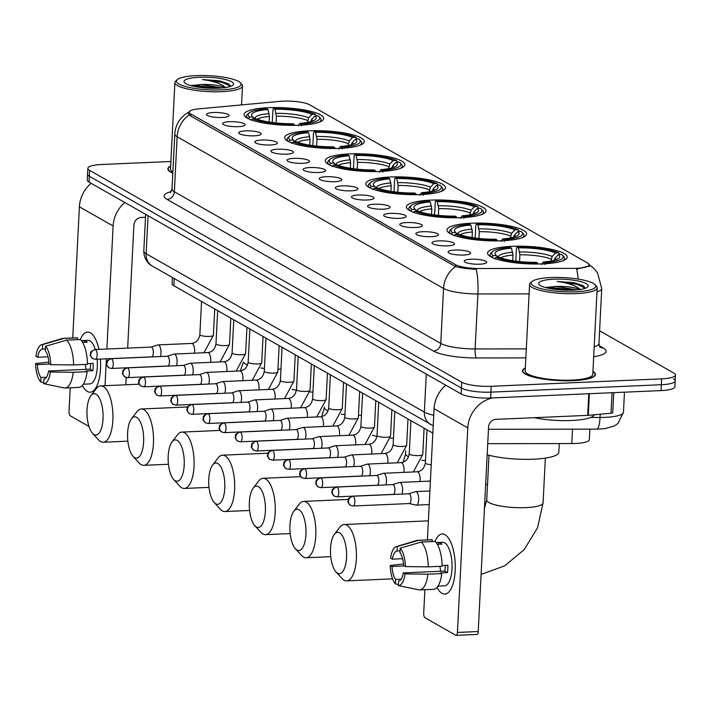 <?xml version="1.0" encoding="UTF-8"?>
<svg xmlns="http://www.w3.org/2000/svg" width="711" height="711" viewBox="0 0 711 711"><rect width="100%" height="100%" fill="white"/><g stroke="black" fill="none" stroke-linecap="round" stroke-linejoin="round"><path stroke-width="1.07" d="M430.813 200.12A39.86 8.692 2.9 0 0 406.408 206.874A39.86 8.692 2.9 0 0 461.626 217.655A39.86 8.692 2.9 0 0 486.031 210.9A39.86 8.692 2.9 0 0 430.813 200.12M309.063 130.806A39.86 8.692 2.9 0 0 284.658 137.561A39.86 8.692 2.9 0 0 339.876 148.35A39.86 8.692 2.9 0 0 364.281 141.596A39.86 8.692 2.9 0 0 309.063 130.806M349.643 153.905A39.86 8.692 2.9 0 0 325.238 160.659A39.86 8.692 2.9 0 0 380.456 171.449A39.86 8.692 2.9 0 0 404.861 164.694A39.86 8.692 2.9 0 0 349.643 153.905M390.223 177.012A39.86 8.692 2.9 0 0 365.818 183.767A39.86 8.692 2.9 0 0 421.045 194.556A39.86 8.692 2.9 0 0 445.45 187.802A39.86 8.692 2.9 0 0 390.223 177.012M471.393 223.218A39.86 8.692 2.9 0 0 446.988 229.973A39.86 8.692 2.9 0 0 502.206 240.762A39.86 8.692 2.9 0 0 526.62 234.008A39.86 8.692 2.9 0 0 471.393 223.218M511.982 246.326A39.86 8.692 2.9 0 0 487.577 253.08A39.86 8.692 2.9 0 0 542.795 263.87A39.86 8.692 2.9 0 0 567.2 257.115A39.86 8.692 2.9 0 0 511.982 246.326M268.474 107.699A39.86 8.692 2.9 0 0 244.069 114.453A39.86 8.692 2.9 0 0 299.295 125.243A39.86 8.692 2.9 0 0 323.701 118.488A39.86 8.692 2.9 0 0 268.474 107.699M238.238 126.656A11.278 2.462 -177.1 0 1 222.694 123.936A11.278 2.462 -177.1 0 1 229.52 121.688A11.278 2.462 -177.1 0 1 240.78 122.559A11.278 2.462 -177.1 0 1 245.028 125.065A11.278 2.462 -177.1 0 1 238.238 126.656M254.342 135.819A11.278 2.462 -177.1 0 1 238.798 133.099A11.278 2.462 -177.1 0 1 245.624 130.86A11.278 2.462 -177.1 0 1 256.884 131.722A11.278 2.462 -177.1 0 1 261.133 134.237A11.278 2.462 -177.1 0 1 254.342 135.819M270.447 144.991A11.278 2.462 -177.1 0 1 254.902 142.271A11.278 2.462 -177.1 0 1 261.728 140.023A11.278 2.462 -177.1 0 1 272.997 140.894A11.278 2.462 -177.1 0 1 277.237 143.4A11.278 2.462 -177.1 0 1 270.447 144.991M286.551 154.163A11.278 2.462 -177.1 0 1 271.015 151.443A11.278 2.462 -177.1 0 1 277.832 149.194A11.278 2.462 -177.1 0 1 289.101 150.065A11.278 2.462 -177.1 0 1 293.341 152.572A11.278 2.462 -177.1 0 1 286.551 154.163M302.664 163.326A11.278 2.462 -177.1 0 1 287.12 160.606A11.278 2.462 -177.1 0 1 293.936 158.366A11.278 2.462 -177.1 0 1 305.206 159.228A11.278 2.462 -177.1 0 1 309.445 161.744A11.278 2.462 -177.1 0 1 302.664 163.326M318.768 172.497A11.278 2.462 -177.1 0 1 303.224 169.778A11.278 2.462 -177.1 0 1 310.04 167.529A11.278 2.462 -177.1 0 1 321.31 168.4A11.278 2.462 -177.1 0 1 325.558 170.907A11.278 2.462 -177.1 0 1 318.768 172.497M334.872 181.669A11.278 2.462 -177.1 0 1 319.328 178.95A11.278 2.462 -177.1 0 1 326.153 176.701A11.278 2.462 -177.1 0 1 337.414 177.572A11.278 2.462 -177.1 0 1 341.662 180.079A11.278 2.462 -177.1 0 1 334.872 181.669M350.976 190.832A11.278 2.462 -177.1 0 1 335.432 188.113A11.278 2.462 -177.1 0 1 342.258 185.873A11.278 2.462 -177.1 0 1 353.518 186.735A11.278 2.462 -177.1 0 1 357.766 189.25A11.278 2.462 -177.1 0 1 350.976 190.832M367.08 200.004A11.278 2.462 -177.1 0 1 351.536 197.285A11.278 2.462 -177.1 0 1 358.362 195.036A11.278 2.462 -177.1 0 1 369.622 195.907A11.278 2.462 -177.1 0 1 373.87 198.413A11.278 2.462 -177.1 0 1 367.08 200.004M383.185 209.176A11.278 2.462 -177.1 0 1 367.649 206.457A11.278 2.462 -177.1 0 1 374.466 204.208A11.278 2.462 -177.1 0 1 385.735 205.079A11.278 2.462 -177.1 0 1 389.975 207.585A11.278 2.462 -177.1 0 1 383.185 209.176M399.298 218.339A11.278 2.462 -177.1 0 1 383.753 215.62A11.278 2.462 -177.1 0 1 390.57 213.38A11.278 2.462 -177.1 0 1 401.839 214.242A11.278 2.462 -177.1 0 1 406.079 216.757A11.278 2.462 -177.1 0 1 399.298 218.339M415.402 227.511A11.278 2.462 -177.1 0 1 399.858 224.792A11.278 2.462 -177.1 0 1 406.674 222.543A11.278 2.462 -177.1 0 1 417.944 223.414A11.278 2.462 -177.1 0 1 422.192 225.92A11.278 2.462 -177.1 0 1 415.402 227.511M431.506 236.683A11.278 2.462 -177.1 0 1 415.962 233.963A11.278 2.462 -177.1 0 1 422.787 231.715A11.278 2.462 -177.1 0 1 434.048 232.586A11.278 2.462 -177.1 0 1 438.296 235.092A11.278 2.462 -177.1 0 1 431.506 236.683M447.61 245.846A11.278 2.462 -177.1 0 1 432.066 243.126A11.278 2.462 -177.1 0 1 438.891 240.887A11.278 2.462 -177.1 0 1 450.152 241.749A11.278 2.462 -177.1 0 1 454.4 244.264A11.278 2.462 -177.1 0 1 447.61 245.846M463.714 255.018A11.278 2.462 -177.1 0 1 448.17 252.298A11.278 2.462 -177.1 0 1 454.996 250.05A11.278 2.462 -177.1 0 1 466.256 250.921A11.278 2.462 -177.1 0 1 470.504 253.427A11.278 2.462 -177.1 0 1 463.714 255.018M479.818 264.19A11.278 2.462 -177.1 0 1 464.274 261.47A11.278 2.462 -177.1 0 1 471.1 259.222A11.278 2.462 -177.1 0 1 482.369 260.093A11.278 2.462 -177.1 0 1 486.608 262.599A11.278 2.462 -177.1 0 1 479.818 264.19M222.134 117.484A11.278 2.462 -177.1 0 1 206.59 114.764A11.278 2.462 -177.1 0 1 213.407 112.516A11.278 2.462 -177.1 0 1 224.676 113.387A11.278 2.462 -177.1 0 1 228.924 115.893A11.278 2.462 -177.1 0 1 222.134 117.484M280.01 101.353A20.308 4.426 -177.1 0 1 283.138 101.149A20.308 4.426 -177.1 0 1 309.694 104.801L587.615 263.017A20.308 4.426 -177.1 0 1 589.197 264.865A20.308 4.426 -177.1 0 1 573.395 268.376L478.912 268.5A20.308 4.426 -177.1 0 1 455.724 264.776L190.824 113.964A20.308 4.426 -177.1 0 1 189.242 112.125A20.308 4.426 -177.1 0 1 198.547 108.89L280.01 101.353M432.83 433.132L173.831 285.689A22.565 4.924 -177.1 0 1 172.08 283.645L172.391 277.503M589.872 429.151L589.339 439.656A22.565 4.924 -177.1 0 1 571.786 443.557L487.728 443.673M170.667 166.045A36.483 7.954 2.9 0 0 167.885 168.88A36.483 7.954 2.9 0 0 172.817 173.208M525.34 367.96A36.483 7.954 2.9 0 0 522.558 370.786A36.483 7.954 2.9 0 0 573.093 380.661A36.483 7.954 2.9 0 0 595.427 374.484A36.483 7.954 2.9 0 0 592.947 371.382M588.584 264.394L590.192 265.656L576.674 269.158A26.325 5.955 89.9 0 1 578.114 279.076M170.898 161.486L101.673 164.499A22.565 4.924 2.9 0 0 87.862 168.32L87.56 174.186A22.565 4.924 2.9 0 0 89.319 176.239L461.43 388.082A22.565 4.924 2.9 0 0 490.937 392.143L661.337 384.722A22.565 4.924 2.9 0 0 675.157 380.9A22.565 4.924 2.9 0 0 673.397 378.847M529.091 293.892L477.899 293.963A26.325 5.955 89.9 0 0 476.254 269.362C467.278 268.785 460.355 267.851 455.493 266.572L189.864 115.52L188.308 113.218M87.862 168.32A22.565 4.924 2.9 0 0 89.613 170.373L461.732 382.216A22.565 4.924 2.9 0 0 491.23 386.277L661.639 378.856A22.565 4.924 2.9 0 0 675.45 375.035A22.565 4.924 2.9 0 0 673.699 372.991L599.604 330.811M87.266 180.052A22.565 4.924 2.9 0 0 89.017 182.105L461.137 393.947A22.565 4.924 2.9 0 0 490.634 398L661.043 390.588A22.565 4.924 2.9 0 0 674.855 386.766L675.157 380.9A22.565 4.924 2.9 0 1 661.337 384.722L490.937 392.143A22.565 4.924 2.9 0 1 461.43 388.082L89.319 176.239A22.565 4.924 2.9 0 1 87.56 174.186L87.266 180.052M87.382 391.45A30.084 11.66 87.5 0 1 82.378 385.46A30.084 11.66 87.5 0 0 87.382 391.45A30.084 11.66 87.5 0 0 98.251 382.358A30.084 11.66 87.5 0 0 100.367 359.082A30.084 11.66 87.5 0 1 90.181 392.188A30.084 11.66 87.5 0 1 87.382 391.45M80.343 339.529A30.084 11.66 87.5 0 1 90.359 332.801A30.084 11.66 87.5 0 1 96.456 341.164A30.084 11.66 87.5 0 1 98.962 349.35A30.084 11.66 87.5 0 0 90.359 332.801A30.084 11.66 87.5 0 0 87.56 332.073A30.084 11.66 87.5 0 0 80.343 339.529M91.124 183.296A30.084 26.947 119.7 0 0 79.392 206.794L72.744 337.983M124.843 202.493A30.084 26.947 119.7 0 0 113.12 225.991L106.881 349.012M70.22 387.788L69.029 411.322A3.759 1.458 -92.5 0 0 70.3 415.819L88.973 426.449M106.383 358.815L105.024 385.691M125.803 384.784L126.176 377.461M127.669 348.106L133.899 225.085A7.519 6.737 -60.3 0 1 141.196 217.45L145.506 217.264M46.482 377.248L40.98 377.488A15.047 5.83 87.5 0 1 37.336 364.583L49.646 364.041M47.984 356.806L37.71 357.251A15.047 5.83 87.5 0 1 42.42 349.092L45.415 348.968M86.12 369.356A15.047 5.83 87.5 0 1 85.276 364.441M81.427 340.622L87.924 340.338A21.81 8.452 87.5 0 1 89.95 340.871A21.81 8.452 87.5 0 1 95.301 349.51M97.149 359.224A21.81 8.452 87.5 0 1 89.817 383.922L83.32 384.207M81.463 340.667L84.325 340.542A21.81 8.452 87.5 0 1 85.791 341.049A21.81 8.452 87.5 0 1 87.231 342.195L82.618 342.4M90.573 363.49A15.047 5.83 -92.5 0 1 90.164 369.178L48.597 370.991L50.383 372.004L73.233 372.28L87.089 371.675L85.907 371.009L92.83 370.707A21.81 8.452 87.5 0 0 93.203 363.374L87.444 363.623M77.455 339.654L77.543 337.876L63.688 338.472L42.651 344.586L42.42 349.092M37.71 357.251L35.923 356.229A19.553 7.581 87.5 0 1 41.567 344.711L61.919 338.578A24.823 9.616 87.5 0 1 62.852 338.418L76.708 337.814A24.823 9.616 87.5 0 1 77.543 337.876M80.45 339.529A24.823 9.616 87.5 0 1 87.453 364.343L73.606 364.947L50.757 364.681L48.97 363.659A15.047 5.83 87.5 0 0 45.326 350.754L45.557 346.239L66.603 340.134L80.45 339.529M87.089 371.675A24.823 9.616 87.5 0 1 78.868 387.406L65.012 388.01A24.823 9.616 87.5 0 1 64.177 387.957L43.655 383.656L43.886 379.141A15.047 5.83 87.5 0 0 48.597 370.991M62.852 338.418A24.823 9.616 87.5 0 1 63.688 338.472M66.603 340.134A24.823 9.616 87.5 0 1 73.606 364.947M73.233 372.28A24.823 9.616 87.5 0 1 65.012 388.01M41.567 344.711A19.553 7.581 87.5 0 1 42.651 344.586M45.557 346.239A19.553 7.581 87.5 0 1 50.757 364.681M50.383 372.004A19.553 7.581 87.5 0 1 43.655 383.656M40.98 377.488L40.749 381.994L43.709 382.625M40.749 381.994A19.553 7.581 87.5 0 1 35.55 363.561L37.336 364.583M48.863 362.086L35.55 363.561M84.325 340.542L84.236 342.329M90.164 369.178L92.83 370.707M221.272 89.87A32.342 7.057 2.9 0 0 240.336 82.769A32.342 7.057 2.9 0 0 196.272 75.633A32.342 7.057 2.9 0 0 177.368 79.579A32.342 7.057 2.9 0 0 187.846 87.124A32.342 7.057 2.9 0 0 221.272 89.87M177.368 79.579L175.839 80.903A33.844 7.386 2.9 0 0 174.897 82.503A33.844 7.386 2.9 0 0 221.779 91.666A33.844 7.386 2.9 0 0 242.504 85.933A33.844 7.386 2.9 0 0 241.731 84.236L240.336 82.769M225.218 87.604A18.806 4.106 2.9 0 0 201.204 84.511L222.223 87.951M199.178 77.286A24.823 5.412 2.9 0 0 184.54 82.725A24.823 5.412 2.9 0 0 218.366 88.208A24.823 5.412 2.9 0 0 232.879 85.178A24.823 5.412 2.9 0 0 224.827 79.392A24.823 5.412 2.9 0 0 199.178 77.286M201.204 84.511L190.655 85.569M202.422 79.552L222.445 82.44L230.684 86.333L228.524 83.782L219.459 80.778L202.422 79.552C214.047 81.107 221.832 83.889 225.796 87.897M170.649 166.276A36.101 7.874 2.9 0 0 168.258 168.898A36.101 7.874 2.9 0 0 172.826 173.04M174.897 82.503L170.516 169.014A33.844 7.386 2.9 0 0 172.88 171.929M196.423 86.858L215.371 88.297M219.459 80.778L228.711 83.898M192.823 86.129L199.515 85.907L219.352 88.164M94.012 434.519A20.681 8.017 -92.5 0 0 103.024 418.912A20.681 8.017 -92.5 0 0 96.056 394.196A20.681 8.017 -92.5 0 0 90.848 395.751A20.681 8.017 -92.5 0 0 87.018 414.709A20.681 8.017 -92.5 0 0 92.483 433.257A20.681 8.017 -92.5 0 0 94.012 434.519M90.848 395.751L96.252 388.686A28.209 10.932 87.5 0 1 100.731 385.877A28.209 10.932 87.5 0 1 103.353 386.562A28.209 10.932 87.5 0 1 112.951 416.939A28.209 10.932 87.5 0 1 103.184 442.233A28.209 10.932 87.5 0 1 100.562 441.549A28.209 10.932 87.5 0 1 98.482 439.825L92.483 433.257M269.176 122.052L269.46 116.471L268.003 109.556A32.342 7.057 2.9 0 0 252.316 116.453A32.342 7.057 2.9 0 0 252.849 116.933L249.641 117.066L248.175 118.595A37.31 8.141 2.9 0 1 246.548 116.053A37.31 8.141 2.9 0 1 247.588 114.284L249.117 112.96A35.799 7.812 2.9 0 0 249.641 117.066M319.195 122.194A37.31 8.141 2.9 0 0 321.07 119.821A37.31 8.141 2.9 0 0 320.217 117.964L318.821 116.488A35.799 7.812 2.9 0 0 318.128 115.866L314.92 116.009L311.587 119.475L310.431 122.105M301.615 125.954L301.109 124.158A35.799 7.812 2.9 0 0 318.821 116.488M294.443 125.376L294.185 124.452A35.799 7.812 2.9 0 1 252.547 118.728L251.081 120.257M268.003 109.556L266.661 108.783A35.799 7.812 2.9 0 0 249.117 112.96M301.109 124.158L299.766 123.385A32.342 7.057 2.9 0 0 315.284 119.644A32.342 7.057 2.9 0 0 314.92 116.009M252.547 118.728L255.756 118.586A32.342 7.057 2.9 0 0 292.834 123.687L294.185 124.452M298.265 125.954L299.766 123.385M252.849 116.933L254.458 118.639M272.277 122.505L272.926 109.618L273.584 108.49A35.799 7.812 2.9 0 1 315.222 114.213L316.519 115.937M315.222 114.213L312.013 114.355A32.342 7.057 2.9 0 0 274.935 109.254L273.584 108.49M307.428 122.443L308.681 117.822L312.013 114.355M274.935 109.254L276.392 116.169L276.046 122.95M134.592 457.626A20.681 8.017 -92.5 0 0 143.613 442.011A20.681 8.017 -92.5 0 0 136.636 417.304A20.681 8.017 -92.5 0 0 131.428 418.859A20.681 8.017 -92.5 0 0 127.607 437.807A20.681 8.017 -92.5 0 0 133.064 456.355A20.681 8.017 -92.5 0 0 134.592 457.626M131.428 418.859L136.841 411.793A28.209 10.932 87.5 0 1 141.311 408.985A28.209 10.932 87.5 0 1 143.933 409.669A28.209 10.932 87.5 0 1 153.532 440.047A28.209 10.932 87.5 0 1 143.773 465.341A28.209 10.932 87.5 0 1 141.151 464.656A28.209 10.932 87.5 0 1 139.063 462.932L133.064 456.355M309.765 145.16L310.049 139.578L308.592 132.655A32.342 7.057 2.9 0 0 292.905 139.552A32.342 7.057 2.9 0 0 293.43 140.031L290.221 140.174L288.755 141.702A37.31 8.141 2.9 0 1 287.137 139.152A37.31 8.141 2.9 0 1 288.168 137.383L289.706 136.068A35.799 7.812 2.9 0 0 290.221 140.174M359.775 145.302A37.31 8.141 2.9 0 0 361.65 142.929A37.31 8.141 2.9 0 0 360.797 141.062L359.411 139.596A35.799 7.812 2.9 0 0 358.708 138.974L355.509 139.116L352.167 142.573L351.012 145.213M342.204 149.061L341.689 147.257A35.799 7.812 2.9 0 0 359.411 139.596M335.023 148.483L334.765 147.559A35.799 7.812 2.9 0 1 293.128 141.827L291.661 143.355M308.592 132.655L307.241 131.891A35.799 7.812 2.9 0 0 289.706 136.068M341.689 147.257L340.347 146.493A32.342 7.057 2.9 0 0 355.873 142.742A32.342 7.057 2.9 0 0 355.509 139.116M293.128 141.827L296.336 141.693A32.342 7.057 2.9 0 0 333.423 146.795L334.765 147.559M338.854 149.061L340.347 146.493M293.43 140.031L295.038 141.747M312.858 145.604L313.507 132.726L314.173 131.588A35.799 7.812 2.9 0 1 355.802 137.321L357.109 139.045M355.802 137.321L352.594 137.463A32.342 7.057 2.9 0 0 315.515 132.353L314.173 131.588M348.008 145.551L349.261 140.92L352.594 137.463M315.515 132.353L316.973 139.276L316.626 146.048M175.182 480.725A20.681 8.017 -92.5 0 0 184.193 465.118A20.681 8.017 -92.5 0 0 177.217 440.411A20.681 8.017 -92.5 0 0 172.018 441.966A20.681 8.017 -92.5 0 0 168.187 460.915A20.681 8.017 -92.5 0 0 173.644 479.463A20.681 8.017 -92.5 0 0 175.182 480.725M172.018 441.966L177.421 434.901A28.209 10.932 87.5 0 1 181.9 432.084A28.209 10.932 87.5 0 1 184.522 432.777A28.209 10.932 87.5 0 1 194.112 463.154A28.209 10.932 87.5 0 1 184.353 488.448A28.209 10.932 87.5 0 1 181.732 487.755A28.209 10.932 87.5 0 1 179.643 486.031L173.644 479.463M350.345 168.258L350.63 162.677L349.172 155.762A32.342 7.057 2.9 0 0 333.486 162.659A32.342 7.057 2.9 0 0 334.01 163.139L330.811 163.281L329.344 164.81A37.31 8.141 2.9 0 1 327.718 162.259A37.31 8.141 2.9 0 1 328.749 160.49L330.286 159.166A35.799 7.812 2.9 0 0 330.811 163.281M400.364 168.409A37.31 8.141 2.9 0 0 402.239 166.036A37.31 8.141 2.9 0 0 401.386 164.17L399.991 162.703A35.799 7.812 2.9 0 0 399.298 162.081L396.089 162.215L392.756 165.681L391.601 168.32M382.785 172.16L382.278 170.364A35.799 7.812 2.9 0 0 399.991 162.703M375.612 171.582L375.346 170.667A35.799 7.812 2.9 0 1 333.717 164.934L332.25 166.463M349.172 155.762L347.83 154.998A35.799 7.812 2.9 0 0 330.286 159.166M382.278 170.364L380.927 169.6A32.342 7.057 2.9 0 0 396.454 165.85A32.342 7.057 2.9 0 0 396.089 162.215M333.717 164.934L336.916 164.792A32.342 7.057 2.9 0 0 374.004 169.902L375.346 170.667M379.434 172.169L380.927 169.6M334.01 163.139L335.619 164.854M353.438 168.711L354.096 155.825L354.753 154.696A35.799 7.812 2.9 0 1 396.391 160.428L397.689 162.152M396.391 160.428L393.183 160.562A32.342 7.057 2.9 0 0 356.095 155.46L354.753 154.696M388.588 168.649L389.85 164.028L393.183 160.562M356.095 155.46L357.553 162.375L357.215 169.156M215.762 503.832A20.681 8.017 -92.5 0 0 224.774 488.226A20.681 8.017 -92.5 0 0 217.806 463.51A20.681 8.017 -92.5 0 0 212.598 465.065A20.681 8.017 -92.5 0 0 208.776 484.022A20.681 8.017 -92.5 0 0 214.233 502.57A20.681 8.017 -92.5 0 0 215.762 503.832M212.598 465.065L218.001 458A28.209 10.932 87.5 0 1 222.481 455.191A28.209 10.932 87.5 0 1 225.103 455.875A28.209 10.932 87.5 0 1 234.701 486.253A28.209 10.932 87.5 0 1 224.934 511.547A28.209 10.932 87.5 0 1 222.321 510.862A28.209 10.932 87.5 0 1 220.232 509.138L214.233 502.57M390.934 191.366L391.21 185.784L389.752 178.87A32.342 7.057 2.9 0 0 374.075 185.767A32.342 7.057 2.9 0 0 374.599 186.246L371.391 186.38L369.924 187.908A37.31 8.141 2.9 0 1 368.298 185.358A37.31 8.141 2.9 0 1 369.338 183.589L370.875 182.274A35.799 7.812 2.9 0 0 371.391 186.38M440.944 191.508A37.31 8.141 2.9 0 0 442.82 189.135A37.31 8.141 2.9 0 0 441.966 187.269L440.571 185.802A35.799 7.812 2.9 0 0 439.878 185.18L436.67 185.322L433.337 188.788L432.181 191.419M423.374 195.267L422.858 193.463A35.799 7.812 2.9 0 0 440.571 185.802M416.193 194.69L415.935 193.765A35.799 7.812 2.9 0 1 374.297 188.042L372.831 189.561M389.752 178.87L388.41 178.097A35.799 7.812 2.9 0 0 370.875 182.274M422.858 193.463L421.516 192.699A32.342 7.057 2.9 0 0 437.043 188.957A32.342 7.057 2.9 0 0 436.67 185.322M374.297 188.042L377.505 187.9A32.342 7.057 2.9 0 0 414.584 193.001L415.935 193.765M420.014 195.267L421.516 192.699M374.599 186.246L376.208 187.953M394.027 191.819L394.676 178.932L395.334 177.794A35.799 7.812 2.9 0 1 436.972 183.527L438.278 185.251M436.972 183.527L433.763 183.669A32.342 7.057 2.9 0 0 396.685 178.568L395.334 177.794M429.177 191.757L430.431 187.126L433.763 183.669M396.685 178.568L398.142 185.482L397.796 192.254M256.342 526.94A20.681 8.017 -92.5 0 0 265.363 511.325A20.681 8.017 -92.5 0 0 258.386 486.617A20.681 8.017 -92.5 0 0 253.187 488.173A20.681 8.017 -92.5 0 0 249.357 507.121A20.681 8.017 -92.5 0 0 254.814 525.669A20.681 8.017 -92.5 0 0 256.342 526.94M253.187 488.173L258.591 481.107A28.209 10.932 87.5 0 1 263.07 478.299A28.209 10.932 87.5 0 1 265.683 478.983A28.209 10.932 87.5 0 1 275.281 509.36A28.209 10.932 87.5 0 1 265.523 534.654A28.209 10.932 87.5 0 1 262.901 533.961A28.209 10.932 87.5 0 1 260.813 532.237L254.814 525.669M431.515 214.464L431.799 208.892L430.342 201.968A32.342 7.057 2.9 0 0 414.655 208.865A32.342 7.057 2.9 0 0 415.18 209.345L411.971 209.487L410.505 211.016A37.31 8.141 2.9 0 1 408.887 208.465A37.31 8.141 2.9 0 1 409.918 206.697L411.456 205.381A35.799 7.812 2.9 0 0 411.971 209.487M481.534 214.615A37.31 8.141 2.9 0 0 483.4 212.242A37.31 8.141 2.9 0 0 482.556 210.376L481.16 208.91A35.799 7.812 2.9 0 0 480.458 208.287L477.259 208.43L473.926 211.887L472.771 214.526M463.954 218.366L463.448 216.571A35.799 7.812 2.9 0 0 481.16 208.91M456.773 217.788L456.515 216.873A35.799 7.812 2.9 0 1 414.886 211.14L413.411 212.669M430.342 201.968L428.991 201.204A35.799 7.812 2.9 0 0 411.456 205.381M463.448 216.571L462.097 215.806A32.342 7.057 2.9 0 0 477.623 212.056A32.342 7.057 2.9 0 0 477.259 208.43M414.886 211.14L418.086 211.007A32.342 7.057 2.9 0 0 455.173 216.108L456.515 216.873M460.604 218.375L462.097 215.806M415.18 209.345L416.788 211.06M434.608 214.918L435.265 202.04L435.923 200.902A35.799 7.812 2.9 0 1 477.552 206.634L478.858 208.359M477.552 206.634L474.353 206.768A32.342 7.057 2.9 0 0 437.265 201.666L435.923 200.902M469.758 214.864L471.011 210.234L474.353 206.768M437.265 201.666L438.723 208.59L438.385 215.362M296.931 550.038A20.681 8.017 -92.5 0 0 305.943 534.432A20.681 8.017 -92.5 0 0 298.976 509.716A20.681 8.017 -92.5 0 0 293.767 511.28A20.681 8.017 -92.5 0 0 289.937 530.228A20.681 8.017 -92.5 0 0 295.403 548.776A20.681 8.017 -92.5 0 0 296.931 550.038M293.767 511.28L299.171 504.215A28.209 10.932 87.5 0 1 303.65 501.397A28.209 10.932 87.5 0 1 306.272 502.09A28.209 10.932 87.5 0 1 315.871 532.468A28.209 10.932 87.5 0 1 306.103 557.753A28.209 10.932 87.5 0 1 303.481 557.068A28.209 10.932 87.5 0 1 301.402 555.344L295.403 548.776M472.095 237.572L472.38 231.99L470.922 225.076A32.342 7.057 2.9 0 0 455.236 231.973A32.342 7.057 2.9 0 0 455.769 232.453L452.56 232.595L451.094 234.115A37.31 8.141 2.9 0 1 449.468 231.573A37.31 8.141 2.9 0 1 450.507 229.804L452.036 228.48A35.799 7.812 2.9 0 0 452.56 232.595M522.114 237.714A37.31 8.141 2.9 0 0 523.989 235.341A37.31 8.141 2.9 0 0 523.136 233.484L521.741 232.017A35.799 7.812 2.9 0 0 521.047 231.395L517.839 231.528L514.506 234.994L513.351 237.634M504.534 241.473L504.028 239.678A35.799 7.812 2.9 0 0 521.741 232.017M497.362 240.896L497.105 239.98A35.799 7.812 2.9 0 1 455.467 234.248L454 235.776M470.922 225.076L469.58 224.312A35.799 7.812 2.9 0 0 452.036 228.48M504.028 239.678L502.686 238.905A32.342 7.057 2.9 0 0 518.203 235.163A32.342 7.057 2.9 0 0 517.839 231.528M455.467 234.248L458.675 234.106A32.342 7.057 2.9 0 0 495.754 239.207L497.105 239.98M501.184 241.473L502.686 238.905M455.769 232.453L457.377 234.159M475.197 238.025L475.846 225.138L476.503 224.009A35.799 7.812 2.9 0 1 518.141 229.733L519.439 231.457M518.141 229.733L514.933 229.875A32.342 7.057 2.9 0 0 477.854 224.774L476.503 224.009M510.347 237.963L511.6 233.341L514.933 229.875M477.854 224.774L479.312 231.688L478.965 238.469M337.512 573.146A20.681 8.017 -92.5 0 0 346.533 557.531A20.681 8.017 -92.5 0 0 339.556 532.823A20.681 8.017 -92.5 0 0 334.348 534.379A20.681 8.017 -92.5 0 0 330.526 553.336A20.681 8.017 -92.5 0 0 335.983 571.884A20.681 8.017 -92.5 0 0 337.512 573.146M334.348 534.379L339.76 527.313A28.209 10.932 87.5 0 1 344.231 524.505A28.209 10.932 87.5 0 1 346.852 525.189A28.209 10.932 87.5 0 1 356.451 555.567A28.209 10.932 87.5 0 1 346.684 580.86A28.209 10.932 87.5 0 1 344.071 580.176A28.209 10.932 87.5 0 1 341.982 578.452L335.983 571.884M512.684 260.679L512.969 255.098L511.511 248.175A32.342 7.057 2.9 0 0 495.825 255.071A32.342 7.057 2.9 0 0 496.349 255.56L493.141 255.693L491.674 257.222A37.31 8.141 2.9 0 1 490.057 254.671A37.31 8.141 2.9 0 1 491.088 252.903L492.625 251.587A35.799 7.812 2.9 0 0 493.141 255.693M487.159 454.764A41.371 9.021 2.9 0 0 533.499 459.199A41.371 9.021 2.9 0 0 558.819 452.196L559.264 443.575M562.694 260.821A37.31 8.141 2.9 0 0 564.57 258.449A37.31 8.141 2.9 0 0 563.716 256.582L562.33 255.116A35.799 7.812 2.9 0 0 561.628 254.494L558.428 254.636L555.087 258.102L553.931 260.733M545.124 264.581L544.608 262.777A35.799 7.812 2.9 0 0 562.33 255.116M537.943 264.003L537.685 263.079A35.799 7.812 2.9 0 1 496.047 257.346L494.58 258.875M511.511 248.175L510.16 247.41A35.799 7.812 2.9 0 0 492.625 251.587M544.608 262.777L543.266 262.012A32.342 7.057 2.9 0 0 558.793 258.262A32.342 7.057 2.9 0 0 558.428 254.636M496.047 257.346L499.255 257.213A32.342 7.057 2.9 0 0 536.343 262.315L537.685 263.079M541.764 264.581L543.266 262.012M496.349 255.56L497.958 257.266M515.777 261.124L516.426 248.246L517.093 247.108A35.799 7.812 2.9 0 1 558.722 252.84L560.028 254.565M558.722 252.84L555.513 252.983A32.342 7.057 2.9 0 0 518.435 247.872L517.093 247.108M550.927 261.07L552.18 256.44L555.513 252.983M518.435 247.872L519.892 254.796L519.545 261.568M160.366 356.549A6.772 2.622 -92.5 0 0 160.988 353.154A6.772 2.622 -92.5 0 0 158.704 345.066A6.772 2.622 -92.5 0 0 158.073 344.897A6.772 2.622 -92.5 0 0 157.798 344.951L151.132 347.084M151.452 356.833A4.888 1.893 -92.5 0 0 151.656 356.851A4.888 1.893 -92.5 0 0 153.327 353.038A4.888 1.893 -92.5 0 0 151.683 347.199A4.888 1.893 -92.5 0 0 151.23 347.075A4.888 1.893 -92.5 0 0 151.034 347.119M442.055 593.365A30.084 11.66 87.5 0 1 437.052 587.375A30.084 11.66 87.5 0 0 442.055 593.365A30.084 11.66 87.5 0 0 452.925 584.273A30.084 11.66 87.5 0 0 451.13 543.071A30.084 11.66 87.5 0 0 445.033 534.716A30.084 11.66 87.5 0 1 455.271 567.12A30.084 11.66 87.5 0 1 444.855 594.103A30.084 11.66 87.5 0 1 442.055 593.365M435.008 541.444A30.084 11.66 87.5 0 1 445.033 534.716A30.084 11.66 87.5 0 0 442.233 533.988A30.084 11.66 87.5 0 0 435.008 541.444M445.788 385.211A30.084 26.947 119.7 0 0 434.065 408.701L427.418 539.898M492.652 397.92A30.084 26.947 119.7 0 0 467.785 427.898L457.431 632.435L478.21 631.528L488.573 427A7.519 6.737 -60.3 0 1 495.869 419.366L587.695 415.366L588.788 393.734M424.894 589.703L423.703 613.238A3.759 1.458 -92.5 0 0 424.974 617.735L455.787 635.279A3.759 1.458 -92.5 0 0 456.133 635.367A3.759 1.458 -92.5 0 0 457.431 632.435M478.21 631.528A3.759 1.458 87.5 0 1 476.921 634.461L456.133 635.367M613.744 392.641L612.731 412.629A3.759 0.818 -177.1 0 1 611.007 413.224L588.273 415.331A3.759 0.818 -177.1 0 1 587.695 415.366M401.155 579.163L395.654 579.403A15.047 5.83 87.5 0 1 392.01 566.489L404.319 565.956M402.648 558.713L392.383 559.166A15.047 5.83 87.5 0 1 397.094 551.007L400.089 550.883M440.793 571.271A15.047 5.83 87.5 0 1 439.949 566.356M436.101 542.537L442.598 542.253A21.81 8.452 87.5 0 1 444.624 542.786A21.81 8.452 87.5 0 1 452.045 566.276A21.81 8.452 87.5 0 1 444.491 585.837L437.994 586.122M436.136 542.582L438.998 542.457A21.81 8.452 87.5 0 1 440.465 542.964A21.81 8.452 87.5 0 1 441.904 544.111L437.292 544.306M445.246 565.396A15.047 5.83 -92.5 0 1 444.828 571.093L403.27 572.906L405.057 573.919L427.906 574.195L441.762 573.59L440.58 572.915L447.503 572.613A21.81 8.452 87.5 0 0 447.877 565.289L442.118 565.538M432.128 541.569L432.217 539.782L418.361 540.387L397.316 546.501L397.094 551.007M392.383 559.166L390.597 558.144A19.553 7.581 87.5 0 1 396.24 546.626L416.593 540.493A24.823 9.616 87.5 0 1 417.526 540.333L431.381 539.729A24.823 9.616 87.5 0 1 432.217 539.782M435.123 541.435A24.823 9.616 87.5 0 1 442.126 566.258L428.271 566.863L405.43 566.587L403.644 565.574A15.047 5.83 87.5 0 0 400 552.66L400.231 548.154L421.268 542.04L435.123 541.435M441.762 573.59A24.823 9.616 87.5 0 1 433.541 589.321L419.686 589.926A24.823 9.616 87.5 0 1 418.85 589.872L398.329 585.562L398.56 581.056A15.047 5.83 87.5 0 0 403.27 572.906M417.526 540.333A24.823 9.616 87.5 0 1 418.361 540.387M421.268 542.04A24.823 9.616 87.5 0 1 428.271 566.863M427.906 574.195A24.823 9.616 87.5 0 1 419.686 589.926M396.24 546.626A19.553 7.581 87.5 0 1 397.316 546.501M400.231 548.154A19.553 7.581 87.5 0 1 405.43 566.587M405.057 573.919A19.553 7.581 87.5 0 1 398.329 585.562M395.654 579.403L395.423 583.909L398.382 584.531M395.423 583.909A19.553 7.581 87.5 0 1 390.223 565.476L392.01 566.489M403.528 563.992L390.223 565.476M438.998 542.457L438.9 544.244M444.828 571.093L447.503 572.613M575.946 291.777A32.342 7.057 2.9 0 0 595.009 284.684A32.342 7.057 2.9 0 0 550.945 277.548A32.342 7.057 2.9 0 0 532.041 281.494A32.342 7.057 2.9 0 0 542.511 289.03A32.342 7.057 2.9 0 0 575.946 291.777M532.041 281.494L530.504 282.809A33.844 7.386 2.9 0 0 529.571 284.418A33.844 7.386 2.9 0 0 576.452 293.581A33.844 7.386 2.9 0 0 597.178 287.839A33.844 7.386 2.9 0 0 596.405 286.151L595.009 284.684M529.571 284.418L525.189 370.92A33.844 7.386 2.9 0 0 572.071 380.083A33.844 7.386 2.9 0 0 592.796 374.35L597.178 287.839M525.322 368.182A36.101 7.874 2.9 0 0 522.932 370.813A36.101 7.874 2.9 0 0 572.942 380.581A36.101 7.874 2.9 0 0 595.045 374.466A36.101 7.874 2.9 0 0 592.93 371.613M534.361 417.686A37.612 8.203 2.9 0 0 571.52 420.494A37.612 8.203 2.9 0 0 594.396 414.762M579.892 289.51A18.806 4.106 2.9 0 0 555.878 286.426L576.888 289.866M553.851 279.201A24.823 5.412 2.9 0 0 539.214 284.64A24.823 5.412 2.9 0 0 573.039 290.124A24.823 5.412 2.9 0 0 587.553 287.093A24.823 5.412 2.9 0 0 579.501 281.307A24.823 5.412 2.9 0 0 553.851 279.201M555.878 286.426L545.328 287.475M557.095 281.467L577.119 284.356L585.357 288.248L583.189 285.698L574.133 282.685L557.095 281.467C568.711 283.022 576.505 285.804 580.469 289.812M551.096 288.764L570.044 290.204M574.133 282.685L583.375 285.813M547.497 288.044L554.189 287.822L574.017 290.079M176.47 365.721A6.772 2.622 -92.5 0 0 177.092 362.317A6.772 2.622 -92.5 0 0 174.808 354.229A6.772 2.622 -92.5 0 0 174.177 354.069A6.772 2.622 -92.5 0 0 173.902 354.114L167.236 356.255M167.556 365.996A4.888 1.893 -92.5 0 0 167.76 366.014A4.888 1.893 -92.5 0 0 169.44 362.21A4.888 1.893 -92.5 0 0 167.787 356.371A4.888 1.893 -92.5 0 0 167.334 356.247A4.888 1.893 -92.5 0 0 167.138 356.282M192.574 374.893A6.772 2.622 -92.5 0 0 193.196 371.489A6.772 2.622 -92.5 0 0 190.912 363.401A6.772 2.622 -92.5 0 0 190.281 363.232A6.772 2.622 -92.5 0 0 190.015 363.285L183.34 365.418M183.669 375.168A4.888 1.893 -92.5 0 0 183.865 375.186A4.888 1.893 -92.5 0 0 185.544 371.373A4.888 1.893 -92.5 0 0 183.891 365.534A4.888 1.893 -92.5 0 0 183.438 365.418A4.888 1.893 -92.5 0 0 183.242 365.454M208.679 384.056A6.772 2.622 -92.5 0 0 209.301 380.661A6.772 2.622 -92.5 0 0 207.017 372.573A6.772 2.622 -92.5 0 0 206.394 372.404A6.772 2.622 -92.5 0 0 206.119 372.457L199.444 374.59M199.773 384.34A4.888 1.893 -92.5 0 0 199.969 384.358A4.888 1.893 -92.5 0 0 201.648 380.545A4.888 1.893 -92.5 0 0 199.995 374.706A4.888 1.893 -92.5 0 0 199.542 374.581A4.888 1.893 -92.5 0 0 199.347 374.617M224.783 393.227A6.772 2.622 -92.5 0 0 225.405 389.824A6.772 2.622 -92.5 0 0 223.121 381.736A6.772 2.622 -92.5 0 0 222.499 381.576A6.772 2.622 -92.5 0 0 222.223 381.62L215.549 383.762M215.877 393.503A4.888 1.893 -92.5 0 0 216.073 393.521A4.888 1.893 -92.5 0 0 217.753 389.717A4.888 1.893 -92.5 0 0 216.108 383.878A4.888 1.893 -92.5 0 0 215.655 383.753A4.888 1.893 -92.5 0 0 215.451 383.789M240.896 402.399A6.772 2.622 -92.5 0 0 241.509 398.995A6.772 2.622 -92.5 0 0 239.234 390.908A6.772 2.622 -92.5 0 0 238.603 390.739A6.772 2.622 -92.5 0 0 238.327 390.792L231.653 392.925M231.982 402.675A4.888 1.893 -92.5 0 0 232.186 402.693A4.888 1.893 -92.5 0 0 233.857 398.88A4.888 1.893 -92.5 0 0 232.213 393.041A4.888 1.893 -92.5 0 0 231.759 392.925A4.888 1.893 -92.5 0 0 231.555 392.961M257 411.562A6.772 2.622 -92.5 0 0 257.622 408.167A6.772 2.622 -92.5 0 0 255.338 400.08A6.772 2.622 -92.5 0 0 254.707 399.911A6.772 2.622 -92.5 0 0 254.431 399.964L247.766 402.097M248.086 411.847A4.888 1.893 -92.5 0 0 248.29 411.865A4.888 1.893 -92.5 0 0 249.961 408.052A4.888 1.893 -92.5 0 0 248.317 402.213A4.888 1.893 -92.5 0 0 247.863 402.088A4.888 1.893 -92.5 0 0 247.668 402.124M273.104 420.734A6.772 2.622 -92.5 0 0 273.726 417.33A6.772 2.622 -92.5 0 0 271.442 409.243A6.772 2.622 -92.5 0 0 270.811 409.083A6.772 2.622 -92.5 0 0 270.536 409.127L263.87 411.269M264.19 421.01A4.888 1.893 -92.5 0 0 264.394 421.028A4.888 1.893 -92.5 0 0 266.074 417.224A4.888 1.893 -92.5 0 0 264.421 411.376A4.888 1.893 -92.5 0 0 263.968 411.26A4.888 1.893 -92.5 0 0 263.772 411.296M289.208 429.906A6.772 2.622 -92.5 0 0 289.83 426.502A6.772 2.622 -92.5 0 0 287.546 418.415A6.772 2.622 -92.5 0 0 286.915 418.246A6.772 2.622 -92.5 0 0 286.649 418.299L279.974 420.432M280.303 430.182A4.888 1.893 -92.5 0 0 280.498 430.199A4.888 1.893 -92.5 0 0 282.178 426.387A4.888 1.893 -92.5 0 0 280.525 420.548A4.888 1.893 -92.5 0 0 280.072 420.432A4.888 1.893 -92.5 0 0 279.876 420.468M305.312 439.069A6.772 2.622 -92.5 0 0 305.934 435.674A6.772 2.622 -92.5 0 0 303.65 427.587A6.772 2.622 -92.5 0 0 303.028 427.418A6.772 2.622 -92.5 0 0 302.753 427.471L296.078 429.604M296.407 439.345A4.888 1.893 -92.5 0 0 296.603 439.371A4.888 1.893 -92.5 0 0 298.282 435.559A4.888 1.893 -92.5 0 0 296.629 429.72A4.888 1.893 -92.5 0 0 296.176 429.595A4.888 1.893 -92.5 0 0 295.98 429.631M321.416 448.241A6.772 2.622 -92.5 0 0 322.039 444.837A6.772 2.622 -92.5 0 0 319.754 436.75A6.772 2.622 -92.5 0 0 319.132 436.59A6.772 2.622 -92.5 0 0 318.857 436.634L312.182 438.776M312.511 448.517A4.888 1.893 -92.5 0 0 312.707 448.534A4.888 1.893 -92.5 0 0 314.386 444.731A4.888 1.893 -92.5 0 0 312.742 438.883A4.888 1.893 -92.5 0 0 312.289 438.767A4.888 1.893 -92.5 0 0 312.085 438.803M337.521 457.404A6.772 2.622 -92.5 0 0 338.143 454.009A6.772 2.622 -92.5 0 0 335.868 445.921A6.772 2.622 -92.5 0 0 335.236 445.753A6.772 2.622 -92.5 0 0 334.961 445.806L328.286 447.939M328.615 457.688A4.888 1.893 -92.5 0 0 328.82 457.706A4.888 1.893 -92.5 0 0 330.491 453.894A4.888 1.893 -92.5 0 0 328.846 448.054A4.888 1.893 -92.5 0 0 328.393 447.939A4.888 1.893 -92.5 0 0 328.189 447.974M353.634 466.576A6.772 2.622 -92.5 0 0 354.256 463.181A6.772 2.622 -92.5 0 0 351.972 455.093A6.772 2.622 -92.5 0 0 351.341 454.924A6.772 2.622 -92.5 0 0 351.065 454.978L344.4 457.111M344.719 466.851A4.888 1.893 -92.5 0 0 344.924 466.878A4.888 1.893 -92.5 0 0 346.595 463.065A4.888 1.893 -92.5 0 0 344.951 457.226A4.888 1.893 -92.5 0 0 344.497 457.102A4.888 1.893 -92.5 0 0 344.302 457.137M369.738 475.748A6.772 2.622 -92.5 0 0 370.36 472.344A6.772 2.622 -92.5 0 0 368.076 464.256A6.772 2.622 -92.5 0 0 367.445 464.096A6.772 2.622 -92.5 0 0 367.169 464.141L360.504 466.274M360.824 476.023A4.888 1.893 -92.5 0 0 361.028 476.041A4.888 1.893 -92.5 0 0 362.708 472.237A4.888 1.893 -92.5 0 0 361.055 466.389A4.888 1.893 -92.5 0 0 360.601 466.274A4.888 1.893 -92.5 0 0 360.406 466.309M385.842 484.911A6.772 2.622 -92.5 0 0 386.464 481.516A6.772 2.622 -92.5 0 0 384.18 473.428A6.772 2.622 -92.5 0 0 383.549 473.259A6.772 2.622 -92.5 0 0 383.282 473.313L376.608 475.446M376.928 485.195A4.888 1.893 -92.5 0 0 377.132 485.213A4.888 1.893 -92.5 0 0 378.812 481.4A4.888 1.893 -92.5 0 0 377.159 475.561A4.888 1.893 -92.5 0 0 376.706 475.446A4.888 1.893 -92.5 0 0 376.51 475.481M401.946 494.083A6.772 2.622 -92.5 0 0 402.568 490.688A6.772 2.622 -92.5 0 0 400.284 482.6A6.772 2.622 -92.5 0 0 399.662 482.431A6.772 2.622 -92.5 0 0 399.386 482.485L392.712 484.618M393.041 494.358A4.888 1.893 -92.5 0 0 393.236 494.376A4.888 1.893 -92.5 0 0 394.916 490.572A4.888 1.893 -92.5 0 0 393.263 484.733A4.888 1.893 -92.5 0 0 392.81 484.609A4.888 1.893 -92.5 0 0 392.614 484.644M415.722 504.961A6.772 2.622 -92.5 0 0 416.077 505.103A6.772 2.622 -92.5 0 0 416.353 505.13A6.772 2.622 -92.5 0 0 418.672 499.851A6.772 2.622 -92.5 0 0 416.388 491.763A6.772 2.622 -92.5 0 0 415.766 491.603A6.772 2.622 -92.5 0 0 415.491 491.648L408.816 493.781M409.145 503.53A4.888 1.893 -92.5 0 0 409.34 503.548A4.888 1.893 -92.5 0 0 411.02 499.744A4.888 1.893 -92.5 0 0 409.376 493.896A4.888 1.893 -92.5 0 0 408.914 493.781A4.888 1.893 -92.5 0 0 408.718 493.816M190.824 113.964L190.717 116M455.724 264.776L455.627 266.607M174.195 278.534L173.831 285.689M572.515 429.168L571.786 443.557M599.231 345.662L603.168 347.91A7.519 6.737 -60.3 0 1 600.164 347.288M603.168 347.91A37.612 8.203 -177.1 0 1 593.685 356.726M594.183 346.852A30.084 6.559 2.9 0 0 598.955 343.609L599.817 347.11M589.775 265.052L594.245 268.758L597.533 272.9L601.737 288.622A30.084 6.559 -177.1 0 1 596.973 291.874M455.493 266.572A26.325 23.579 119.7 0 0 443.548 288.444L177.137 136.779A26.325 23.579 -60.3 0 1 189.09 114.906L189.242 112.125M525.847 357.891L476.406 357.962A7.519 1.698 -90.1 0 1 475.117 348.941L477.899 293.963A30.084 6.559 -177.1 0 1 443.548 288.444L440.767 343.422A30.084 6.559 2.9 0 0 475.117 348.941L526.3 348.879M167.058 199.391A7.519 6.737 -60.3 0 0 174.355 191.757L177.137 136.779A30.084 6.559 -177.1 0 1 174.799 134.05L172.018 189.028A30.084 6.559 2.9 0 0 174.355 191.757L440.767 343.422A7.519 6.737 -60.3 0 1 433.47 351.056L167.058 199.391A37.612 8.203 -177.1 0 1 171.244 191.606M476.406 357.962A37.612 8.203 -177.1 0 1 433.47 351.056M661.639 378.856L661.043 390.588M89.613 170.373L89.017 182.105M461.732 382.216L461.137 393.947M491.23 386.277L490.634 398M590.69 417.473L600.048 417.464A30.084 6.559 2.9 0 0 605.043 417.357A30.084 6.559 2.9 0 0 623.458 412.256L624.471 392.179M600.217 414.22L600.048 417.464A15.047 3.404 89.9 0 1 596.751 429.142L488.457 429.284M433.203 425.791L152.545 266.207C150.768 265.416 144.031 261.248 143.8 251.01A30.084 6.559 2.9 0 0 146.137 253.738L148.066 215.717M152.545 266.207A15.047 13.473 -60.3 0 1 146.137 253.738L424.351 412.122L426.271 374.102M430.759 424.591A15.047 13.473 -60.3 0 1 424.351 412.122A30.084 6.559 2.9 0 0 433.737 415.242M113.12 225.991L79.392 206.794M247.588 364.93A28.209 6.15 -177.1 0 1 245.428 363.925A28.209 6.15 -177.1 0 1 243.446 362.201M269.46 116.471A27.827 6.07 2.9 0 0 257.24 119.181M312.609 121.092A28.929 6.31 2.9 0 0 311.587 119.475M269.167 113.636A28.929 6.31 2.9 0 0 254.84 118.621M308.681 117.822A28.929 6.31 2.9 0 0 276.09 113.333M307.525 120.452A27.827 6.07 2.9 0 0 276.392 116.169M280.978 369.045A28.209 6.15 -177.1 0 1 277.957 369.098M264.439 368.422A28.209 6.15 -177.1 0 1 260.83 367.987M310.049 139.578A27.827 6.07 2.9 0 0 297.82 142.28M353.189 144.191A28.929 6.31 2.9 0 0 352.167 142.573M309.747 136.734A28.929 6.31 2.9 0 0 295.421 141.729M349.261 140.92A28.929 6.31 2.9 0 0 316.679 136.441M348.106 143.56A27.827 6.07 2.9 0 0 316.973 139.276M312.947 392.099A28.209 6.15 -177.1 0 1 309.88 391.939M296.443 390.286A28.209 6.15 -177.1 0 1 291.972 389.264M328.082 410.86A28.209 6.15 -177.1 0 1 326.598 410.131A28.209 6.15 -177.1 0 1 324.403 407.572L321.754 416.628M350.63 162.677A27.827 6.07 2.9 0 0 338.409 165.387M393.778 167.298A28.929 6.31 2.9 0 0 392.756 165.681M350.327 159.842A28.929 6.31 2.9 0 0 336.001 164.836M389.85 164.028A28.929 6.31 2.9 0 0 357.26 159.54M388.695 166.658A27.827 6.07 2.9 0 0 357.553 162.375M361.481 415.277A28.209 6.15 -177.1 0 1 358.468 415.304M344.951 414.566A28.209 6.15 -177.1 0 1 341.28 414.095M391.21 185.784A27.827 6.07 2.9 0 0 378.99 188.495M434.359 190.397A28.929 6.31 2.9 0 0 433.337 188.788M390.917 182.949A28.929 6.31 2.9 0 0 376.59 187.935M430.431 187.126A28.929 6.31 2.9 0 0 397.84 182.647M429.275 189.766A27.827 6.07 2.9 0 0 398.142 185.482M393.459 438.278A28.209 6.15 -177.1 0 1 390.366 438.1M376.937 436.358A28.209 6.15 -177.1 0 1 372.422 435.274M408.585 456.773A28.209 6.15 -177.1 0 1 407.767 456.338A28.209 6.15 -177.1 0 1 405.572 453.778L403.27 462.177M431.799 208.892A27.827 6.07 2.9 0 0 419.57 211.594M474.939 213.504A28.929 6.31 2.9 0 0 473.926 211.887M431.497 206.048A28.929 6.31 2.9 0 0 417.17 211.043M471.011 210.234A28.929 6.31 2.9 0 0 438.429 205.746M469.864 212.873A27.827 6.07 2.9 0 0 438.723 208.59M425.462 460.701A28.209 6.15 -177.1 0 1 421.73 460.204M487.533 484.395A28.209 6.15 -177.1 0 1 485.657 484.502M472.38 231.99A27.827 6.07 2.9 0 0 460.159 234.701M515.528 236.612A28.929 6.31 2.9 0 0 514.506 234.994M472.086 229.155A28.929 6.31 2.9 0 0 457.76 234.15M511.6 233.341A28.929 6.31 2.9 0 0 479.01 228.853M510.445 235.972A27.827 6.07 2.9 0 0 479.312 231.688M545.346 458.124L543.08 502.846A28.209 6.15 -177.1 0 1 525.811 507.627A28.209 6.15 -177.1 0 1 488.928 502.544A28.209 6.15 -177.1 0 1 486.742 499.993L484.449 508.365M512.969 255.098A27.827 6.07 2.9 0 0 500.74 257.8M556.109 259.711A28.929 6.31 2.9 0 0 555.087 258.102M512.667 252.263A28.929 6.31 2.9 0 0 498.34 257.249M552.18 256.44A28.929 6.31 2.9 0 0 519.59 251.961M551.025 259.08A27.827 6.07 2.9 0 0 519.892 254.796M95.505 349.643A4.888 1.893 -92.5 0 0 95.052 349.528C88.413 352.336 91.346 352.816 90.377 354.576C89.719 354.851 90.546 356.211 92.848 358.655A4.888 4.382 119.7 0 1 90.759 354.602A4.888 4.382 -60.3 0 1 95.505 349.643A4.888 1.893 -92.5 0 1 97.167 354.913A4.888 1.893 -92.5 0 1 95.478 359.295L151.656 356.851M214.722 308.965L213.389 335.272A6.772 1.475 -177.1 0 1 209.247 336.419A6.772 1.475 -177.1 0 1 200.244 335.112A6.772 1.475 -177.1 0 1 199.871 334.588C198.902 339.867 196.192 342.818 191.739 343.431L158.073 344.897M194.503 353.18A6.772 2.622 -92.5 0 0 192.37 343.6A6.772 2.622 -92.5 0 0 192.201 343.52A6.772 2.622 -92.5 0 0 191.739 343.431M95.025 359.171A4.888 1.893 -92.5 0 0 95.478 359.295L92.848 358.655M467.785 427.898L434.065 408.701M589.366 393.707L588.273 415.331M611.007 413.224L612.047 392.721M111.609 358.815A4.888 1.893 -92.5 0 0 111.156 358.691C104.517 361.499 107.45 361.988 106.481 363.748C105.823 364.023 106.65 365.383 108.952 367.827A4.888 4.382 119.7 0 1 106.863 363.774A4.888 4.382 -60.3 0 1 111.609 358.815A4.888 1.893 -92.5 0 1 113.271 364.076A4.888 1.893 -92.5 0 1 111.583 368.458L167.76 366.014M230.826 318.137L229.493 344.444A6.772 1.475 -177.1 0 1 225.351 345.59A6.772 1.475 -177.1 0 1 216.348 344.275A6.772 1.475 -177.1 0 1 215.975 343.76C215.006 349.039 212.305 351.989 207.843 352.603L174.177 354.069M210.607 362.352A6.772 2.622 -92.5 0 0 208.474 352.772A6.772 2.622 -92.5 0 0 208.305 352.683A6.772 2.622 -92.5 0 0 207.843 352.603M111.129 368.342A4.888 1.893 -92.5 0 0 111.583 368.458L108.952 367.827M127.713 367.978A4.888 1.893 -92.5 0 0 127.26 367.863C120.621 370.671 123.554 371.151 122.585 372.911C121.936 373.195 122.754 374.555 125.056 376.999A4.888 4.382 119.7 0 1 122.967 372.946A4.888 4.382 -60.3 0 1 127.713 367.978A4.888 1.893 -92.5 0 1 129.375 373.248A4.888 1.893 -92.5 0 1 127.687 377.63L183.865 375.186M246.939 327.309L245.606 353.607A6.772 1.475 -177.1 0 1 241.456 354.762A6.772 1.475 -177.1 0 1 232.453 353.447A6.772 1.475 -177.1 0 1 232.079 352.923C231.119 358.211 228.409 361.152 223.947 361.775L190.281 363.232M226.711 371.524A6.772 2.622 -92.5 0 0 224.578 361.935A6.772 2.622 -92.5 0 0 224.418 361.855A6.772 2.622 -92.5 0 0 223.947 361.775M127.233 377.514A4.888 1.893 -92.5 0 0 127.687 377.63L125.056 376.999M143.818 377.15A4.888 1.893 -92.5 0 0 143.364 377.034C136.725 379.834 139.658 380.323 138.689 382.083C138.041 382.358 138.858 383.718 141.16 386.162A4.888 4.382 119.7 0 1 139.08 382.109A4.888 4.382 -60.3 0 1 143.818 377.15A4.888 1.893 -92.5 0 1 145.488 382.411A4.888 1.893 -92.5 0 1 143.791 386.802L199.969 384.358M263.043 336.472L261.71 362.779A6.772 1.475 -177.1 0 1 257.56 363.925A6.772 1.475 -177.1 0 1 248.557 362.619A6.772 1.475 -177.1 0 1 248.183 362.095C247.224 367.374 244.513 370.324 240.06 370.938L206.394 372.404M242.815 380.687A6.772 2.622 -92.5 0 0 240.682 371.106A6.772 2.622 -92.5 0 0 240.522 371.026A6.772 2.622 -92.5 0 0 240.06 370.938M143.338 386.677A4.888 1.893 -92.5 0 0 143.791 386.802L141.16 386.162M159.931 386.322A4.888 1.893 -92.5 0 0 159.468 386.197C152.829 389.006 155.762 389.495 154.802 391.254C154.145 391.53 154.962 392.89 157.264 395.334A4.888 4.382 119.7 0 1 155.185 391.281A4.888 4.382 -60.3 0 1 159.931 386.322A4.888 1.893 -92.5 0 1 161.593 391.583A4.888 1.893 -92.5 0 1 159.895 395.965L216.073 393.521M279.147 345.644L277.814 371.951A6.772 1.475 -177.1 0 1 273.673 373.097A6.772 1.475 -177.1 0 1 264.67 371.782A6.772 1.475 -177.1 0 1 264.296 371.266C263.328 376.546 260.617 379.496 256.164 380.109L222.499 381.576M258.92 389.859A6.772 2.622 -92.5 0 0 256.787 380.269A6.772 2.622 -92.5 0 0 256.627 380.189A6.772 2.622 -92.5 0 0 256.164 380.109M159.442 395.849A4.888 1.893 -92.5 0 0 159.895 395.965L157.264 395.334M176.035 395.485A4.888 1.893 -92.5 0 0 175.581 395.369C168.934 398.178 171.875 398.658 170.907 400.417C170.249 400.702 171.075 402.062 173.368 404.506A4.888 4.382 119.7 0 1 171.289 400.453A4.888 4.382 -60.3 0 1 176.035 395.485A4.888 1.893 -92.5 0 1 177.697 400.755A4.888 1.893 -92.5 0 1 175.999 405.137L232.186 402.693M295.252 354.816L293.919 381.114A6.772 1.475 -177.1 0 1 289.777 382.269A6.772 1.475 -177.1 0 1 280.774 380.954A6.772 1.475 -177.1 0 1 280.401 380.429C279.432 385.718 276.721 388.659 272.269 389.281L238.603 390.739M275.024 399.031A6.772 2.622 -92.5 0 0 272.9 389.441A6.772 2.622 -92.5 0 0 272.731 389.361A6.772 2.622 -92.5 0 0 272.269 389.281M175.546 405.021A4.888 1.893 -92.5 0 0 175.999 405.137L173.368 404.506M192.139 404.657A4.888 1.893 -92.5 0 0 191.686 404.541C185.047 407.341 187.98 407.83 187.011 409.589C186.353 409.865 187.18 411.225 189.482 413.669A4.888 4.382 119.7 0 1 187.393 409.616A4.888 4.382 -60.3 0 1 192.139 404.657A4.888 1.893 -92.5 0 1 193.801 409.918A4.888 1.893 -92.5 0 1 192.112 414.309L248.29 411.865M311.356 363.979L310.023 390.286A6.772 1.475 -177.1 0 1 305.881 391.432A6.772 1.475 -177.1 0 1 296.878 390.126A6.772 1.475 -177.1 0 1 296.505 389.601C295.536 394.881 292.825 397.831 288.373 398.444L254.707 399.911M291.137 408.194A6.772 2.622 -92.5 0 0 289.004 398.613A6.772 2.622 -92.5 0 0 288.835 398.533A6.772 2.622 -92.5 0 0 288.373 398.444M191.659 414.184A4.888 1.893 -92.5 0 0 192.112 414.309L189.482 413.669M208.243 413.829A4.888 1.893 -92.5 0 0 207.79 413.704C201.151 416.513 204.084 417.002 203.115 418.761C202.457 419.037 203.284 420.397 205.586 422.841A4.888 4.382 119.7 0 1 203.497 418.788A4.888 4.382 -60.3 0 1 208.243 413.829A4.888 1.893 -92.5 0 1 209.905 419.09A4.888 1.893 -92.5 0 1 208.216 423.472L264.394 421.028M327.46 373.151L326.127 399.458A6.772 1.475 -177.1 0 1 321.985 400.604A6.772 1.475 -177.1 0 1 312.982 399.289A6.772 1.475 -177.1 0 1 312.609 398.773C311.64 404.052 308.938 407.003 304.477 407.616L270.811 409.083M307.241 417.366A6.772 2.622 -92.5 0 0 305.108 407.776A6.772 2.622 -92.5 0 0 304.939 407.696A6.772 2.622 -92.5 0 0 304.477 407.616M207.763 423.356A4.888 1.893 -92.5 0 0 208.216 423.472L205.586 422.841M224.347 422.992A4.888 1.893 -92.5 0 0 223.894 422.876C217.255 425.685 220.188 426.165 219.219 427.924C218.57 428.209 219.388 429.568 221.69 432.012A4.888 4.382 119.7 0 1 219.601 427.96A4.888 4.382 -60.3 0 1 224.347 422.992A4.888 1.893 -92.5 0 1 226.009 428.262A4.888 1.893 -92.5 0 1 224.321 432.644L280.498 430.199M343.564 382.322L342.24 408.621A6.772 1.475 -177.1 0 1 338.089 409.767A6.772 1.475 -177.1 0 1 329.086 408.461A6.772 1.475 -177.1 0 1 328.713 407.936C327.753 413.224 325.043 416.166 320.581 416.788L286.915 418.246M323.345 426.538A6.772 2.622 -92.5 0 0 321.212 416.948A6.772 2.622 -92.5 0 0 321.052 416.868A6.772 2.622 -92.5 0 0 320.581 416.788M223.867 432.528A4.888 1.893 -92.5 0 0 224.321 432.644L221.69 432.012M240.451 432.164A4.888 1.893 -92.5 0 0 239.998 432.048C233.359 434.848 236.292 435.336 235.323 437.096C234.674 437.372 235.492 438.731 237.794 441.175A4.888 4.382 119.7 0 1 235.714 437.123A4.888 4.382 -60.3 0 1 240.451 432.164A4.888 1.893 -92.5 0 1 242.122 437.425A4.888 1.893 -92.5 0 1 240.425 441.815L296.603 439.371M359.677 391.485L358.344 417.792A6.772 1.475 -177.1 0 1 354.194 418.939A6.772 1.475 -177.1 0 1 345.19 417.624A6.772 1.475 -177.1 0 1 344.817 417.108C343.857 422.387 341.147 425.338 336.694 425.951L303.028 427.418M339.449 435.701A6.772 2.622 -92.5 0 0 337.316 426.12A6.772 2.622 -92.5 0 0 337.156 426.04A6.772 2.622 -92.5 0 0 336.694 425.951M239.971 441.691A4.888 1.893 -92.5 0 0 240.425 441.815L237.794 441.175M256.564 441.335A4.888 1.893 -92.5 0 0 256.102 441.211C249.463 444.02 252.396 444.508 251.436 446.268C250.779 446.544 251.596 447.903 253.898 450.347A4.888 4.382 119.7 0 1 251.818 446.295A4.888 4.382 -60.3 0 1 256.564 441.335A4.888 1.893 -92.5 0 1 258.226 446.597A4.888 1.893 -92.5 0 1 256.529 450.978L312.707 448.534M375.781 400.657L374.448 426.964A6.772 1.475 -177.1 0 1 370.307 428.111A6.772 1.475 -177.1 0 1 361.304 426.796A6.772 1.475 -177.1 0 1 360.921 426.28C359.962 431.559 357.251 434.51 352.798 435.123L319.132 436.59M355.553 444.873A6.772 2.622 -92.5 0 0 353.42 435.283A6.772 2.622 -92.5 0 0 353.26 435.203A6.772 2.622 -92.5 0 0 352.798 435.123M256.076 450.863A4.888 1.893 -92.5 0 0 256.529 450.978L253.898 450.347M272.668 450.498A4.888 1.893 -92.5 0 0 272.215 450.383C265.567 453.191 268.509 453.671 267.54 455.431C266.883 455.715 267.709 457.075 270.002 459.519A4.888 4.382 119.7 0 1 267.923 455.467A4.888 4.382 -60.3 0 1 272.668 450.498A4.888 1.893 -92.5 0 1 274.33 455.769A4.888 1.893 -92.5 0 1 272.633 460.15L328.82 457.706M391.885 409.829L390.552 436.127A6.772 1.475 -177.1 0 1 386.411 437.274A6.772 1.475 -177.1 0 1 377.408 435.967A6.772 1.475 -177.1 0 1 377.034 435.443C376.066 440.731 373.355 443.673 368.902 444.286L335.236 445.753M371.657 454.045A6.772 2.622 -92.5 0 0 369.533 444.455A6.772 2.622 -92.5 0 0 369.365 444.375A6.772 2.622 -92.5 0 0 368.902 444.286M272.18 460.035A4.888 1.893 -92.5 0 0 272.633 460.15L270.002 459.519M288.773 459.67A4.888 1.893 -92.5 0 0 288.319 459.555C281.68 462.354 284.613 462.843 283.645 464.603C282.987 464.878 283.813 466.238 286.115 468.682A4.888 4.382 119.7 0 1 284.027 464.63A4.888 4.382 -60.3 0 1 288.773 459.67A4.888 1.893 -92.5 0 1 290.435 464.932A4.888 1.893 -92.5 0 1 288.746 469.322L344.924 466.878M407.99 418.992L406.656 445.299A6.772 1.475 -177.1 0 1 402.515 446.446A6.772 1.475 -177.1 0 1 393.512 445.13A6.772 1.475 -177.1 0 1 393.139 444.615C392.17 449.894 389.459 452.845 385.007 453.458L351.341 454.924M387.771 463.208A6.772 2.622 -92.5 0 0 385.638 453.627A6.772 2.622 -92.5 0 0 385.469 453.547A6.772 2.622 -92.5 0 0 385.007 453.458M288.293 469.198A4.888 1.893 -92.5 0 0 288.746 469.322L286.115 468.682M304.877 468.842A4.888 1.893 -92.5 0 0 304.424 468.718C297.785 471.526 300.717 472.015 299.749 473.775C299.091 474.05 299.918 475.41 302.219 477.854A4.888 4.382 119.7 0 1 300.131 473.802A4.888 4.382 -60.3 0 1 304.877 468.842A4.888 1.893 -92.5 0 1 306.539 474.104A4.888 1.893 -92.5 0 1 304.85 478.485L361.028 476.041M424.094 428.164L422.761 454.471A6.772 1.475 -177.1 0 1 418.619 455.618A6.772 1.475 -177.1 0 1 409.616 454.302A6.772 1.475 -177.1 0 1 409.243 453.787C408.274 459.066 405.572 462.017 401.111 462.63L367.445 464.096M403.875 472.38A6.772 2.622 -92.5 0 0 401.742 462.79A6.772 2.622 -92.5 0 0 401.573 462.71A6.772 2.622 -92.5 0 0 401.111 462.63M304.397 478.37A4.888 1.893 -92.5 0 0 304.85 478.485L302.219 477.854M320.981 478.005A4.888 1.893 -92.5 0 0 320.528 477.89C313.889 480.698 316.822 481.178 315.853 482.938C315.204 483.213 316.022 484.582 318.324 487.017A4.888 4.382 119.7 0 1 316.235 482.965A4.888 4.382 -60.3 0 1 320.981 478.005A4.888 1.893 -92.5 0 1 322.643 483.276A4.888 1.893 -92.5 0 1 320.954 487.657L377.132 485.213M419.979 481.543A6.772 2.622 -92.5 0 0 417.846 471.962A6.772 2.622 -92.5 0 0 417.677 471.882A6.772 2.622 -92.5 0 0 417.215 471.793C421.676 471.18 424.387 468.229 425.347 462.95A6.772 1.475 -177.1 0 0 425.72 463.474A6.772 1.475 -177.1 0 0 431.23 464.718M320.501 487.542A4.888 1.893 -92.5 0 0 320.954 487.657L318.324 487.017M337.085 487.177A4.888 1.893 -92.5 0 0 336.632 487.053C329.993 489.861 332.926 490.35 331.957 492.11C331.308 492.385 332.126 493.745 334.428 496.189A4.888 4.382 119.7 0 1 332.348 492.136A4.888 4.382 -60.3 0 1 337.085 487.177A4.888 1.893 -92.5 0 1 338.756 492.439A4.888 1.893 -92.5 0 1 337.058 496.829L393.236 494.376M336.605 496.705A4.888 1.893 -92.5 0 0 337.058 496.829L334.428 496.189M353.198 496.349A4.888 1.893 -92.5 0 0 352.736 496.225C346.097 499.033 349.03 499.522 348.07 501.273C347.412 501.557 348.23 502.917 350.532 505.361A4.888 4.382 119.7 0 1 348.452 501.308A4.888 4.382 -60.3 0 1 353.198 496.349A4.888 1.893 -92.5 0 1 354.86 501.611A4.888 1.893 -92.5 0 1 353.163 505.992L409.34 503.548M352.709 505.877A4.888 1.893 -92.5 0 0 353.163 505.992L350.532 505.361M589.197 264.865L589.099 266.669M189.988 111.351L184.984 114.462L181.225 118.044C177.306 122.656 175.164 127.989 174.799 134.05M675.45 375.035L675.157 380.9M601.737 288.622L598.955 343.609M172.018 189.028L170.32 192.672M623.458 412.256L617.948 423.507L614.313 425.969L604.91 428.644L596.751 429.142M143.8 251.01L145.657 214.34M241.544 104.917L242.504 85.933M168.205 170.036L168.258 168.898M240.291 370.929L243.091 362.939M127.856 441.158L103.184 442.233M320.99 121.421L321.07 119.821M246.468 117.644L246.548 116.053M139.258 384.198L100.731 385.877M168.445 464.265L143.773 465.341M361.57 144.52L361.65 142.929M287.057 140.751L287.137 139.152M187.668 406.968L141.311 408.985M209.025 487.373L184.353 488.448M402.159 167.627L402.239 166.036M327.638 163.85L327.718 162.259M220.01 430.431L181.9 432.084M324.429 407.012L324.403 407.572M249.605 510.471L224.934 511.547M442.74 190.735L442.82 189.135M368.218 186.957L368.298 185.358M267.985 453.209L222.481 455.191M290.195 533.579L265.523 534.654M483.32 213.833L483.4 212.242M408.807 210.056L408.887 208.465M300.815 476.654L263.07 478.299M405.732 450.685L405.572 453.778M330.775 556.686L306.103 557.753M523.909 236.941L523.989 235.341M449.388 233.164L449.468 231.573M348.354 499.451L303.65 501.397M392.579 578.861L346.684 580.86M564.49 260.039L564.57 258.449M489.968 256.271L490.057 254.671M428.386 520.843L344.231 524.505M543.08 502.846L537.56 527.722L524.238 549.576L504.677 565.832L481.098 574.444M489.008 455.262L486.742 499.993M201.551 301.464L199.871 334.588M203.968 352.772L213.389 335.272M95.052 349.528L151.23 347.075M594.991 375.604L595.045 374.466M522.878 371.951L522.932 370.813M217.655 310.636L215.975 343.76M220.072 361.943L229.493 344.444M111.156 358.691L167.334 356.247M233.759 319.808L232.079 352.923M236.176 371.106L245.606 353.607M127.26 367.863L183.438 365.418M249.863 328.971L248.183 362.095M252.281 380.278L261.71 362.779M143.364 377.034L199.542 374.581M265.967 338.143L264.296 371.266M268.385 389.45L277.814 371.951M159.468 386.197L215.655 383.753M282.071 347.315L280.401 380.429M284.498 398.613L293.919 381.114M175.581 395.369L231.759 392.925M298.185 356.478L296.505 389.601M300.602 407.785L310.023 390.286M191.686 404.541L247.863 402.088M314.289 365.65L312.609 398.773M316.706 416.957L326.127 399.458M207.79 413.704L263.968 411.26M330.393 374.821L328.713 407.936M332.81 426.12L342.24 408.621M223.894 422.876L280.072 420.432M346.497 383.984L344.817 417.108M348.914 435.292L358.344 417.792M239.998 432.048L296.176 429.595M362.601 393.156L360.921 426.28M365.019 444.455L374.448 426.964M256.102 441.211L312.289 438.767M378.705 402.328L377.034 435.443M381.132 453.627L390.552 436.127M272.215 450.383L328.393 447.939M394.818 411.491L393.139 444.615M397.236 462.799L406.656 445.299M288.319 459.555L344.497 457.102M410.922 420.663L409.243 453.787M413.34 471.962L422.761 454.471M304.424 468.718L360.601 466.274M427.027 429.835L425.347 462.95M429.444 481.134L430.439 480.36M417.215 471.793L383.549 473.259M320.528 477.89L376.706 475.446M430.395 481.089L399.662 482.431M336.632 487.053L392.81 484.609M429.213 504.57L416.353 505.13M429.897 490.981L415.766 491.603M409.243 503.557L416.077 505.103M352.736 496.225L408.914 493.781"/></g></svg>
